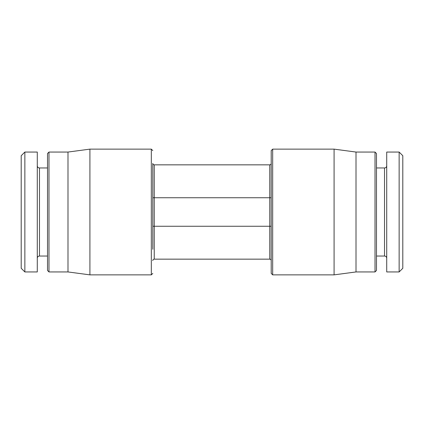 <?xml version="1.0" encoding="UTF-8"?>
<svg xmlns="http://www.w3.org/2000/svg" width="424" height="424" viewBox="0 0 424 424"><rect width="100%" height="100%" fill="white"/><g stroke="black" fill="none" stroke-linecap="round" stroke-linejoin="round"><path stroke-width="0.64" d="M271.212 197.743L269.754 197.743L269.754 226.257L154.246 226.257L154.246 197.743L269.754 197.743L269.754 164.846A1.463 1.463 0 0 0 271.212 163.388A1.463 1.463 0 0 1 269.754 164.846L154.246 164.846A1.463 1.463 0 0 1 152.788 163.388L152.788 249.28M271.212 273.406L271.212 150.594L272.674 149.131L272.674 274.869L271.212 273.406M356.012 152.057L356.012 271.943L375.023 271.943L375.023 152.057L356.012 152.057L334.08 149.131L334.08 274.869L272.674 274.869M375.023 271.943L376.48 270.48L376.48 153.52L375.023 152.057M386.72 165.763A2.194 2.194 0 0 1 384.526 167.957L376.48 167.957M386.72 258.237A2.194 2.194 0 0 0 384.526 256.043L376.48 256.043M386.72 271.943L386.72 152.057L399.143 152.057L399.143 271.943L386.72 271.943M399.143 271.943L402.8 268.291L402.8 155.709L399.143 152.057M271.212 226.257L269.754 226.257L269.754 259.154L154.246 259.154A1.463 1.463 0 0 0 152.788 260.612M269.754 259.154A1.463 1.463 0 0 1 271.212 260.612A1.463 1.463 0 0 0 269.754 259.154M67.988 271.943L67.988 152.057L48.977 152.057L48.977 271.943L67.988 271.943L89.92 274.869L89.92 149.131L151.326 149.131L151.326 274.869L152.788 273.406M48.977 152.057L47.52 153.52L47.52 270.48L48.977 271.943M37.28 258.237A2.194 2.194 0 0 1 39.474 256.043L47.52 256.043M37.28 165.763A2.194 2.194 0 0 0 39.474 167.957L47.52 167.957M37.28 152.057L37.28 271.943L24.857 271.943L24.857 152.057L37.28 152.057M24.857 152.057L21.2 155.709L21.2 268.291L24.857 271.943M384.526 256.043L384.526 167.957M154.246 259.154L154.246 226.257L152.788 226.257M152.788 197.743L154.246 197.743L154.246 164.846A1.463 1.463 0 0 1 152.788 163.388M39.474 167.957L39.474 256.043M334.08 149.131L272.674 149.131M356.012 271.943L334.08 274.869M151.326 149.131L152.788 150.594M89.92 274.869L151.326 274.869M67.988 152.057L89.92 149.131"/></g></svg>
